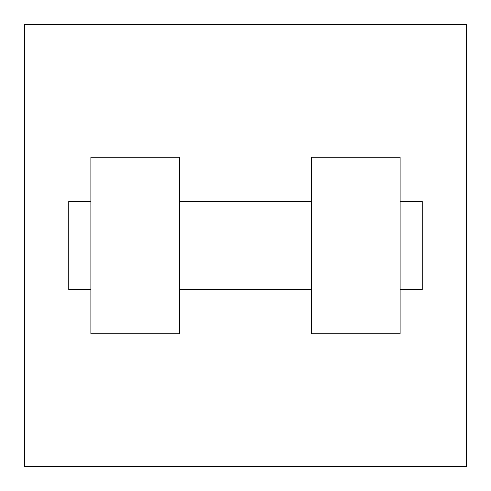 <?xml version="1.0" encoding="UTF-8"?>
<svg xmlns="http://www.w3.org/2000/svg" width="491" height="491" viewBox="0 0 491 491"><rect width="100%" height="100%" fill="white"/><g stroke="black" fill="none" stroke-linecap="round" stroke-linejoin="round"><path stroke-width="0.74" d="M466.45 24.55L466.45 466.45L24.55 466.45L24.55 24.55L466.45 24.55M311.785 157.12L311.785 333.88L400.165 333.88L400.165 157.12L311.785 157.12M179.215 333.88L179.215 157.12L90.835 157.12L90.835 333.88L179.215 333.88M400.165 289.69L422.26 289.69L422.26 201.31L400.165 201.31M90.835 201.31L68.74 201.31L68.74 289.69L90.835 289.69M311.785 201.31L179.215 201.31M311.785 289.69L179.215 289.69"/></g></svg>
